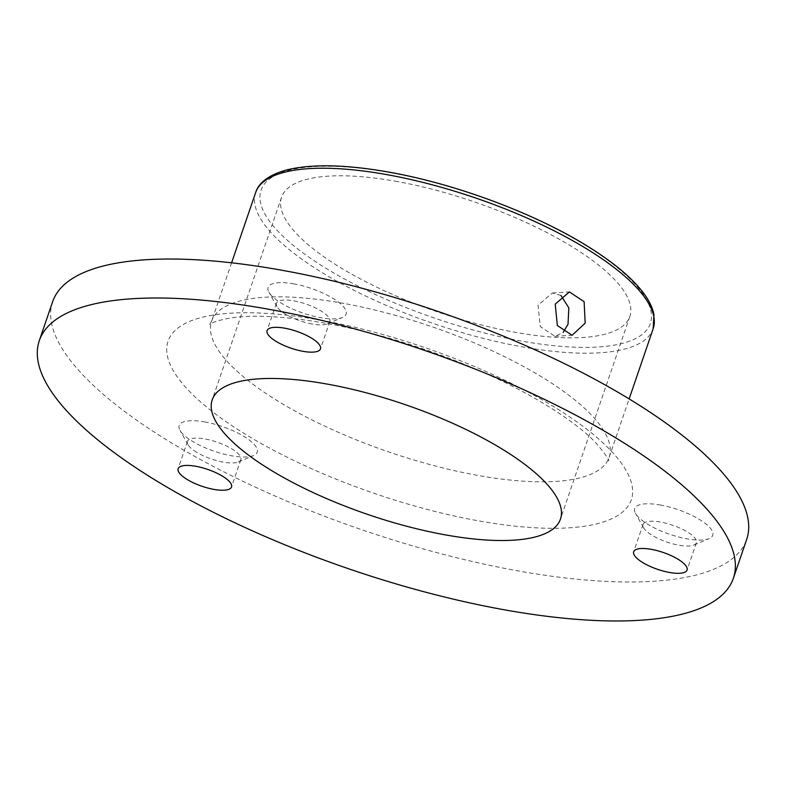 <?xml version="1.0" encoding="UTF-8"?>
<svg xmlns="http://www.w3.org/2000/svg" width="786" height="786" viewBox="0 0 786 786"><rect width="100%" height="100%" fill="white"/><g stroke="black" fill="none" stroke-linecap="round" stroke-linejoin="round"><path stroke-width="0.59" stroke-dasharray="3.93 2.95" d="M560.968 295.448L552.332 293.001L538.046 305.194L540.277 326.583L555.024 336.329L563.208 332.36M196.687 452.314A28.217 8.892 18.9 0 1 188.031 444.729A28.217 8.892 18.9 0 1 187.471 441.408A28.217 8.892 18.9 0 1 205.254 439.02A28.217 8.892 18.9 0 1 231.644 448.786A28.217 8.892 18.9 0 1 240.86 459.692A28.217 8.892 18.9 0 1 238.394 461.962A28.217 8.892 18.9 0 1 223.086 462.08A28.217 8.892 18.9 0 1 196.687 452.314M205.146 422.003A41.236 12.998 -161.1 0 0 179.974 430.345A41.236 12.998 -161.1 0 0 231.202 455.713A41.236 12.998 -161.1 0 0 253.573 455.546A41.236 12.998 -161.1 0 0 247.374 438.637A41.236 12.998 -161.1 0 0 205.146 422.003M294.092 283.913A41.236 12.998 -161.1 0 0 268.92 292.245A41.236 12.998 -161.1 0 0 320.148 317.613A41.236 12.998 -161.1 0 0 342.519 317.446A41.236 12.998 -161.1 0 0 336.32 300.537A41.236 12.998 -161.1 0 0 294.092 283.913M312.032 323.989A28.217 8.892 18.9 0 1 276.986 306.628A28.217 8.892 18.9 0 1 276.426 303.317A28.217 8.892 18.9 0 1 294.21 300.92A28.217 8.892 18.9 0 1 329.815 321.592A28.217 8.892 18.9 0 1 327.34 323.871A28.217 8.892 18.9 0 1 312.032 323.989M643.331 523.849A28.217 8.892 18.9 0 1 660.81 522.091A28.217 8.892 18.9 0 1 696.416 542.762A28.217 8.892 18.9 0 1 696.111 543.381A28.217 8.892 18.9 0 1 693.94 545.032A28.217 8.892 18.9 0 1 678.632 545.15A28.217 8.892 18.9 0 1 643.587 527.789A28.217 8.892 18.9 0 1 643.027 524.478A28.217 8.892 18.9 0 1 643.331 523.849M660.702 505.074A41.236 12.998 -161.1 0 0 635.52 513.405A41.236 12.998 -161.1 0 0 686.748 538.783A41.236 12.998 -161.1 0 0 709.129 538.607A41.236 12.998 -161.1 0 0 702.92 521.707A41.236 12.998 -161.1 0 0 660.702 505.074M52.642 301.706A366.807 115.601 -161.1 0 0 515.528 570.43A366.807 115.601 -161.1 0 0 746.7 539.334M397.578 181.595A184.052 58.007 -161.1 0 0 281.585 197.198A184.052 58.007 -161.1 0 0 513.857 332.046A184.052 58.007 -161.1 0 0 629.851 316.434A184.052 58.007 -161.1 0 0 397.578 181.595M390.73 172.724A205.755 64.845 18.9 0 1 640.413 290.496A205.755 64.845 18.9 0 1 520.705 340.908A205.755 64.845 18.9 0 1 271.023 223.145A205.755 64.845 18.9 0 1 390.73 172.724M255.617 192.658A210.098 66.211 -161.1 0 0 520.745 346.587A210.098 66.211 -161.1 0 0 653.156 328.774M343.983 303.465A210.098 66.211 -161.1 0 0 211.581 321.278A210.098 66.211 -161.1 0 0 476.709 475.206A210.098 66.211 -161.1 0 0 609.121 457.393A210.098 66.211 -161.1 0 0 343.983 303.465M322.339 320.452A244.829 77.156 -161.1 0 0 179.915 380.444A244.829 77.156 -161.1 0 0 477.004 520.578A244.829 77.156 -161.1 0 0 619.437 460.586A244.829 77.156 -161.1 0 0 322.339 320.452M555.024 336.329L572.11 335.268M188.031 444.729L179.974 430.345M276.986 306.628L268.92 292.245M643.587 527.789L635.52 513.405M240.86 459.692L231.526 486.976M696.416 542.762L687.072 570.037M276.426 303.317L267.083 330.601M231.595 262.809L211.581 321.278L209.764 324.421C209.656 325.188 208.428 322.27 229.64 318.134C252.778 314.42 285.161 316.188 326.789 323.439C378.754 333.146 430.522 349.289 482.093 371.857C537.359 396.223 578.26 423.9 595.994 443.009C605.338 454.062 609.553 460.056 608.629 460.979L609.121 457.393L629.134 398.915M281.585 197.198L212.2 399.877M629.851 316.434L560.457 519.114M329.815 321.592L320.472 348.876M643.027 524.478L633.683 551.762M187.471 441.408L178.137 468.692M693.94 545.032L709.129 538.607M327.34 323.871L342.519 317.446M238.394 461.962L253.573 455.546M552.332 293.001L569.408 291.94"/><path stroke-width="1.18" d="M585.177 323.154L572.11 335.268L557.353 325.522L555.211 304.123L569.408 291.94L584.116 301.677L585.177 323.154M563.208 332.36L568.023 324.225L568.838 307.916L560.968 295.448M187.353 479.598A28.217 8.892 -161.1 0 0 214.716 489.54A28.217 8.892 -161.1 0 0 231.526 486.976A28.217 8.892 -161.1 0 0 222.31 476.07A28.217 8.892 -161.1 0 0 194.938 466.127A28.217 8.892 -161.1 0 0 178.137 468.692A28.217 8.892 -161.1 0 0 187.353 479.598M686.768 570.665A28.217 8.892 -161.1 0 0 687.072 570.037A28.217 8.892 -161.1 0 0 664.298 552.853A28.217 8.892 -161.1 0 0 633.988 551.133A28.217 8.892 -161.1 0 0 633.683 551.762A28.217 8.892 -161.1 0 0 656.467 568.956A28.217 8.892 -161.1 0 0 686.768 570.665M284.866 328.204A28.217 8.892 -161.1 0 0 267.083 330.601A28.217 8.892 -161.1 0 0 302.689 351.273A28.217 8.892 -161.1 0 0 320.472 348.876A28.217 8.892 -161.1 0 0 284.866 328.204M733.358 578.309L746.7 539.334A366.807 115.601 -161.1 0 0 283.815 270.6A366.807 115.601 -161.1 0 0 52.642 301.706L39.3 340.682A366.807 115.601 -161.1 0 0 502.185 609.405A366.807 115.601 -161.1 0 0 733.358 578.309A366.807 115.601 -161.1 0 0 270.472 309.576A366.807 115.601 -161.1 0 0 39.3 340.682M328.194 384.266A184.052 58.007 -161.1 0 0 212.2 399.877A184.052 58.007 -161.1 0 0 444.463 534.716A184.052 58.007 -161.1 0 0 560.457 519.114A184.052 58.007 -161.1 0 0 328.194 384.266M255.617 192.658C257.867 185.015 265.825 175.445 287.44 169.747C312.799 163.724 347.048 164.598 390.17 172.35C457.108 184.307 536.19 213.989 588.488 246.814C612.599 261.836 630.421 276.564 641.946 291.017C648.44 299.181 652.439 307.061 653.952 314.636L653.156 328.774A210.098 66.211 -161.1 0 0 388.019 174.846A210.098 66.211 -161.1 0 0 255.617 192.658L231.595 262.809M653.156 328.774L629.134 398.915"/></g></svg>
